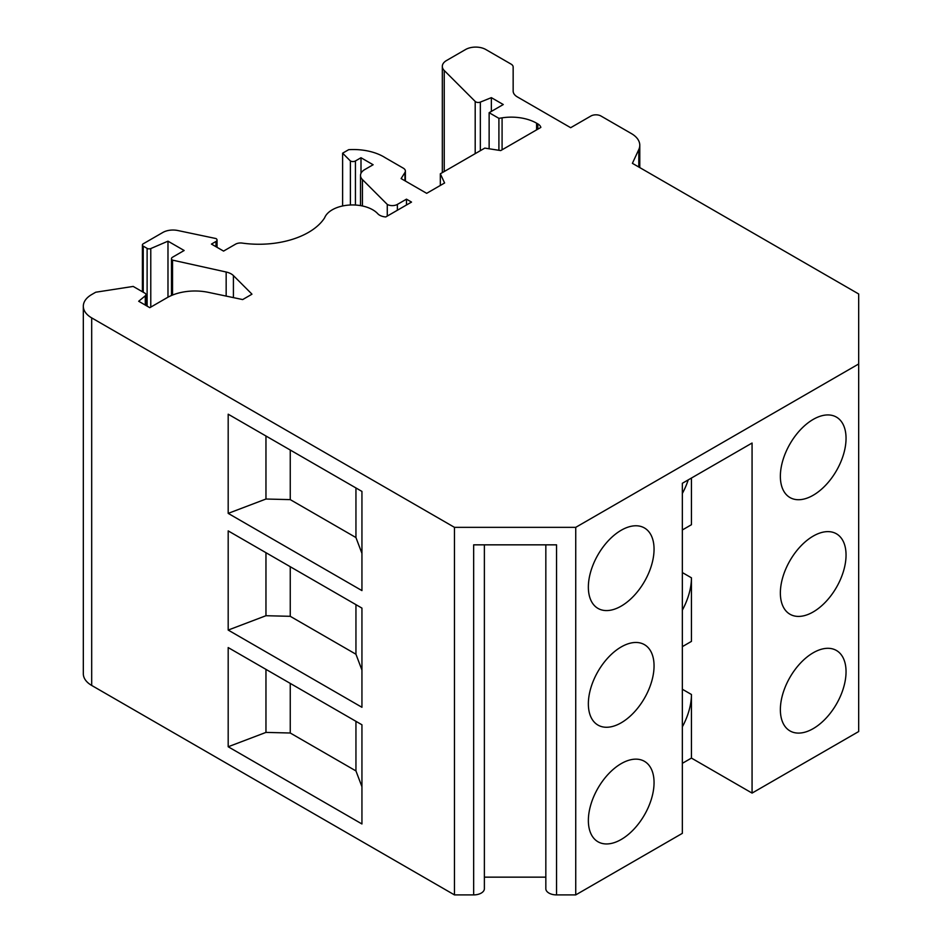 <?xml version="1.0" encoding="UTF-8"?>
<svg xmlns="http://www.w3.org/2000/svg" width="942" height="942" viewBox="0 0 942 942"><rect width="100%" height="100%" fill="white"/><g stroke="black" fill="none" stroke-linecap="round" stroke-linejoin="round"><path stroke-width="1.41" d="M91.692 685.446L91.692 317.89A28.578 16.497 180 0 1 83.32 306.221L83.32 673.789A28.578 16.497 0 0 0 91.692 685.446L454.468 894.9L473.661 894.9L473.661 544.841L556.545 544.841L556.545 894.9L575.739 894.9L682.338 833.352L682.338 483.293L752.069 443.034L752.069 793.093L858.68 731.545L858.68 293.975L632.4 163.331L638.806 149.519A28.578 16.497 180 0 0 639.783 145.256A28.578 16.497 180 0 0 631.411 133.587L600.996 116.031A7.147 4.121 180 0 0 590.834 116.054L570.675 127.7L517.335 96.896A14.295 8.254 0 0 1 513.154 91.068L513.154 67.023L513.154 91.068M654.054 782.59A46.441 26.812 120 0 0 644.434 761.324A46.441 26.812 120 0 0 597.982 788.148A46.441 26.812 120 0 0 597.982 841.771A46.441 26.812 120 0 0 633.778 829.337A46.441 26.812 120 0 0 654.054 782.59M654.054 665.9A46.441 26.812 120 0 0 644.434 644.646A46.441 26.812 120 0 0 597.982 671.458A46.441 26.812 120 0 0 597.982 725.093A46.441 26.812 120 0 0 633.778 712.647A46.441 26.812 120 0 0 654.054 665.9M654.054 549.221A46.441 26.812 120 0 0 644.434 527.956A46.441 26.812 120 0 0 597.982 554.767A46.441 26.812 120 0 0 597.982 608.402A46.441 26.812 120 0 0 633.778 595.956A46.441 26.812 120 0 0 654.054 549.221M846.046 555.05A46.441 26.812 120 0 0 836.425 533.796A46.441 26.812 120 0 0 789.985 560.608A46.441 26.812 120 0 0 789.985 614.243A46.441 26.812 120 0 0 825.769 601.797A46.441 26.812 120 0 0 846.046 555.05M846.046 438.371A46.441 26.812 120 0 0 836.425 417.106A46.441 26.812 120 0 0 789.985 443.918A46.441 26.812 120 0 0 789.985 497.553A46.441 26.812 120 0 0 825.769 485.106A46.441 26.812 120 0 0 846.046 438.371M846.046 671.74A46.441 26.812 120 0 0 836.425 650.475A46.441 26.812 120 0 0 789.985 677.298A46.441 26.812 120 0 0 789.985 730.921A46.441 26.812 120 0 0 825.769 718.487A46.441 26.812 120 0 0 846.046 671.74M361.94 707.289L361.94 608.108L228.188 530.888L228.188 630.068L361.94 707.289M361.94 590.599L361.94 491.418L228.188 414.197L228.188 513.378L361.94 590.599M682.338 763.338L691.44 758.086L691.44 694.489A49.302 28.46 -60 0 1 682.338 726.859M688.213 479.902A49.302 28.46 -60 0 1 682.338 493.49M682.338 529.969L691.44 524.718L691.44 478.041M682.338 646.648L691.44 641.396L691.44 577.811A49.302 28.46 -60 0 1 682.338 610.169M361.94 823.967L361.94 724.787L228.188 647.566L228.188 746.759L361.94 823.967M361.94 553.366L355.946 537.552L290.254 499.625L265.962 499.024L228.188 513.378M265.962 499.024L265.962 436.005M361.94 670.056L355.946 654.231L290.254 616.315L265.962 615.715L228.188 630.068M265.962 615.715L265.962 552.695M290.254 616.315L290.254 566.719M355.946 654.231L355.946 604.646M361.94 786.747L355.946 770.921L290.254 733.006L265.962 732.405L228.188 746.759M265.962 732.405L265.962 669.385M355.946 770.921L355.946 721.325M290.254 733.006L290.254 683.409M290.254 499.625L290.254 450.041M355.946 537.552L355.946 487.956M691.44 758.086L752.069 793.093M545.83 888.706L545.83 544.841L545.83 888.706A10.715 6.194 0 0 0 556.545 894.9M484.376 877.155L545.83 877.155M473.661 894.9A10.715 6.194 0 0 0 484.376 888.706L484.376 544.841M575.739 894.9L575.739 527.343L858.68 363.977M454.468 894.9L454.468 527.343L575.739 527.343M491.359 111.415L491.359 97.65L480.338 102.101A3.568 2.061 180 0 1 475.192 101.442L444.235 70.497A14.295 8.254 180 0 1 442.316 66.364A14.295 8.254 180 0 1 446.508 60.535L465.583 49.514A14.295 8.254 180 0 1 485.801 49.514L511.059 64.103A7.147 4.121 180 0 1 513.154 67.023M489.133 148.777L489.133 112.699L503.275 104.538L491.359 97.65M150.779 307.116L150.779 248.558A2.861 1.648 180 0 1 147.117 248.382L143.231 246.133A2.861 1.648 180 0 1 142.395 244.967A2.861 1.648 180 0 1 143.231 243.801L162.872 232.45A14.295 8.254 180 0 1 177.861 230.531L215.989 238.55A3.568 2.061 180 0 1 217.037 239.998A3.568 2.061 180 0 1 215.989 241.458L211.444 244.084L223.56 251.09L235.512 244.19A7.147 4.121 180 0 1 242.271 243.095A70.026 40.424 0 0 0 324.613 217.849A28.578 16.497 180 0 1 348.717 205.097A28.578 16.497 180 0 1 377.777 213.74A10.715 6.194 0 0 0 385.737 216.966L411.524 202.083L406.473 199.162L397.371 204.414A7.147 4.121 180 0 1 387.268 204.414L362.423 179.569A14.295 8.254 180 0 1 360.503 175.447A14.295 8.254 180 0 1 364.695 169.607L373.126 164.744L360.998 157.738L355.44 160.952A3.568 2.061 180 0 1 350.389 160.952L342.617 153.181L348.681 149.684A42.873 24.751 180 0 1 385.254 157.738L403.294 168.159A7.147 4.121 180 0 1 405.378 171.079A7.147 4.121 180 0 1 404.954 172.48L401.115 178.568L426.679 193.334L444.6 182.983L440.326 173.787L484.8 148.106L500.732 150.579L540.849 127.417A10.715 6.194 0 0 0 537.811 123.885L536.599 123.19A35.725 20.63 0 0 0 502.086 117.844L498.907 118.339L489.133 112.699M167.982 297.189L167.982 241.176L150.779 248.558M172.539 295.058L172.539 260.133A3.568 2.061 180 0 1 171.491 258.673A3.568 2.061 180 0 1 172.539 257.213L184.149 250.501L167.982 241.176M83.32 306.221A28.578 16.497 180 0 1 91.692 294.552L95.731 292.22L133.187 286.427L144.88 293.174A3.568 2.061 180 0 1 145.928 294.634A3.568 2.061 180 0 1 145.28 295.823L138.686 301.263L149.802 307.681L167.193 297.637A39.305 22.69 180 0 1 208.417 292.361L242.683 299.568L251.938 294.21A7.147 4.121 0 0 0 251.479 293.657L233.416 275.594A14.295 8.254 0 0 0 226.162 272.014L172.539 260.133M91.692 317.89L454.468 527.343M406.473 205.003L406.473 199.162M440.326 185.456L440.326 173.787M342.617 205.968L342.617 153.181M350.389 204.991L350.389 160.952M360.998 173.304L360.998 157.738M387.268 216.083L387.268 204.414M498.907 150.296L498.907 118.339M682.338 572.559L691.44 577.811M444.235 171.526L444.235 70.497M475.192 153.652L475.192 101.442M480.338 150.685L480.338 102.101M215.989 246.71L215.989 241.458M143.231 292.22L143.231 246.133M147.117 306.138L147.117 248.382M226.162 296.094L226.162 272.014M233.416 297.613L233.416 275.594M251.479 294.481L251.479 293.657M145.28 305.078L145.28 295.823M536.599 129.866L536.599 123.19M537.811 129.172L537.811 123.885M502.086 149.79L502.086 117.844M682.338 689.238L691.44 694.489M404.954 180.782L404.954 172.48M355.44 205.038L355.44 160.952M362.423 205.968L362.423 179.569M397.371 210.254L397.371 204.414M638.806 167.028L638.806 149.519M442.316 172.633L442.316 66.364M217.037 247.322L217.037 239.998M142.395 291.737L142.395 244.967M171.491 295.494L171.491 258.673M145.928 305.443L145.928 294.634M405.378 181.029L405.378 171.079M360.503 205.603L360.503 175.447M639.783 167.594L639.783 145.256"/></g></svg>
